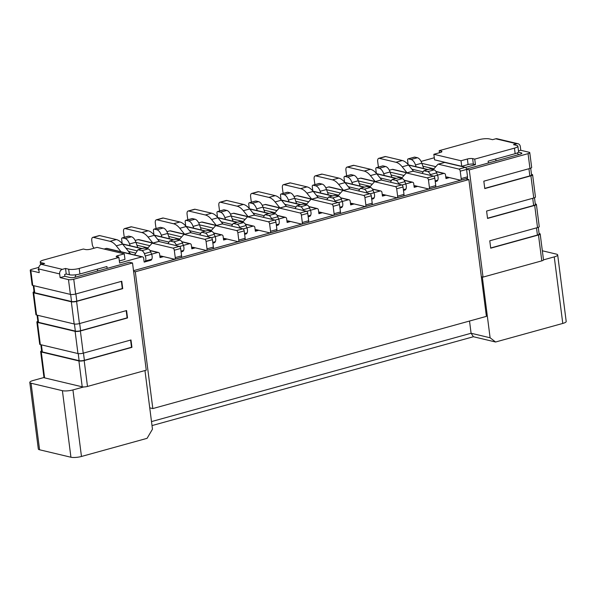 <?xml version="1.0" encoding="UTF-8"?>
<svg xmlns="http://www.w3.org/2000/svg" width="596" height="596" viewBox="0 0 596 596"><rect width="100%" height="100%" fill="white"/><g stroke="black" fill="none" stroke-linecap="round" stroke-linejoin="round"><path stroke-width="0.89" d="M150.006 250.462L158.424 252.466A1.915 1.587 103.4 0 1 159.572 253.889L159.877 256.31A4.597 2.347 74.5 0 1 160.384 256.034A4.597 2.347 74.5 0 1 161.039 256.027L174.442 259.215A1.915 0.976 -105.5 0 0 174.71 259.215A1.915 0.976 -105.5 0 0 175.246 257.614L174.3 250.223A1.915 0.976 -105.5 0 0 173.019 248.122L152.464 243.235A1.915 0.976 -105.5 0 0 152.189 243.243A1.915 0.976 -105.5 0 0 151.92 243.414L147.227 248.688M152.189 243.243L158.543 241.484A1.915 0.976 -105.5 0 1 158.819 241.484L179.374 246.371A1.915 0.976 -105.5 0 1 180.655 248.465L181.601 255.863A1.915 0.976 -105.5 0 1 181.065 257.457L174.71 259.215M122.195 243.593L121.673 239.503A1.915 0.976 -105.5 0 1 122.202 237.901L128.557 236.143A1.915 0.976 -105.5 0 1 128.833 236.143L131.463 236.768A7.666 3.911 -105.5 0 1 135.903 242.222L129.548 243.973A7.666 3.911 -105.5 0 0 125.108 238.527L122.478 237.901A1.915 0.976 -105.5 0 0 122.202 237.901M130.159 245.746L129.548 243.973M151.6 254.179L157.746 252.48L150.132 250.67M158.424 252.466A1.915 1.587 103.4 0 0 157.746 252.48M159.877 256.31L160.041 257.584L163.528 256.623M183.374 245.396L189.513 243.697L181.899 241.887M195.302 247.839L191.815 248.808L191.338 245.105A1.915 1.587 103.4 0 0 189.513 243.697M215.141 236.612L221.287 234.913L213.673 233.103M227.069 239.063L223.582 240.024L223.113 236.329A1.915 1.587 103.4 0 0 221.287 234.913M246.915 227.836L253.054 226.137L245.44 224.327M258.843 230.28L255.356 231.241L254.879 227.545A1.915 1.587 103.4 0 0 253.054 226.137M278.682 219.052L284.828 217.354L277.215 215.543M290.61 221.496L287.123 222.457L286.654 218.762A1.915 1.587 103.4 0 0 284.828 217.354M310.456 210.269L316.595 208.57L308.981 206.76M322.376 212.712L318.897 213.681L318.42 209.978A1.915 1.587 103.4 0 0 316.595 208.57M342.223 201.485L348.362 199.787L340.756 197.984M354.151 203.936L350.664 204.897L350.187 201.202A1.915 1.587 103.4 0 0 348.362 199.787M373.99 192.709L380.136 191.011L372.522 189.2M385.917 195.153L382.431 196.114L381.962 192.419A1.915 1.587 103.4 0 0 380.136 191.011M405.764 183.926L411.903 182.227L404.289 180.417M417.692 186.369L414.205 187.33L413.728 183.635A1.915 1.587 103.4 0 0 411.903 182.227M437.531 175.142L443.677 173.443L436.063 171.633M449.458 177.586L445.972 178.554L445.503 174.851A1.915 1.587 103.4 0 0 443.677 173.443M465.498 167.416L475.444 164.667L473.358 164.168A3.829 0.894 -7.3 0 0 468.091 164.548L461.736 166.306L461.021 160.756L467.376 159.005A3.829 0.894 172.7 0 1 472.643 158.618L474.736 159.117L475.444 164.667M474.736 159.117L514.445 148.143A7.666 1.781 -7.3 0 0 517.872 146.176A7.666 1.781 -7.3 0 0 516.62 145.394L513.484 144.642L516.665 143.77A3.829 3.174 -76.6 0 1 518.021 143.733A3.829 3.174 -76.6 0 1 520.315 146.586L520.785 150.281L518.475 150.922M518.416 152.166L521.247 152.844A3.829 0.894 172.7 0 1 521.872 153.232A3.829 0.894 172.7 0 1 520.159 154.215L488.392 162.999L488.154 161.151L515.16 153.686L514.445 148.143M488.392 162.999L466.512 169.048M467.443 179.232L467.309 178.197M133.511 270.666L465.744 178.83L468.881 179.575L135.299 271.783L152.822 408.573L149.738 407.843M79.201 268.446L118.909 257.472L116.823 256.973A3.829 0.894 172.7 0 1 116.198 256.585A3.829 0.894 172.7 0 1 117.904 255.602L124.259 253.844L97.088 247.385L90.734 249.135A3.829 0.894 172.7 0 1 85.466 249.523L83.373 249.024L43.664 259.998A7.666 1.781 -7.3 0 0 40.245 261.964A7.666 1.781 -7.3 0 0 41.489 262.747L44.625 263.499L41.452 264.371L62.349 269.347L65.53 268.468L68.667 269.213A7.666 1.781 -7.3 0 0 79.201 268.446L79.909 273.996L106.915 266.531L107.153 268.379L129.392 262.233L132.528 262.978L73.748 279.226L75.647 294.014L121.778 281.26L122.724 288.658L76.593 301.405A3.829 0.894 172.7 0 1 71.326 301.785L33.696 292.845A3.829 0.894 172.7 0 1 33.078 292.45A3.829 0.894 172.7 0 1 34.047 291.705M150.527 260.333A4.597 2.347 -105.5 0 0 150.758 260.288L144.403 262.046A4.597 2.347 -105.5 0 1 144.172 262.091L143.688 258.277A1.915 1.587 103.4 0 0 141.863 256.869L119.625 263.015L118.909 257.472M150.758 260.288A4.597 2.347 -105.5 0 0 151.712 259.402L151.809 259.208A4.597 2.347 -105.5 0 0 151.622 254.224L150.728 251.907A4.597 2.347 -105.5 0 0 148.173 248.912L144.292 247.988L137.937 249.746L134.607 254.969M135.776 253.129L128.512 251.408L122.612 244.092A19.161 9.774 -105.5 0 0 116.376 239.555L99.733 235.599A3.829 1.952 -105.5 0 0 99.189 235.606L92.834 237.357A3.829 1.952 -105.5 0 0 91.762 240.56L92.238 244.256A3.829 1.952 -105.5 0 0 94.22 248.174M144.403 262.046A4.597 2.347 -105.5 0 0 145.357 261.16L145.454 260.966A4.597 2.347 -105.5 0 0 145.268 255.975L144.374 253.658A4.597 2.347 -105.5 0 0 141.818 250.663L137.937 249.746M121.01 251.735L116.257 245.85A19.161 9.774 -105.5 0 0 110.022 241.313L93.378 237.357A3.829 1.952 -105.5 0 0 92.834 237.357M142.541 256.854L107.004 248.405A1.915 1.587 103.4 0 0 106.326 248.42L104.076 249.046M516.665 143.77L495.76 138.793L492.579 139.673L489.45 138.928A7.666 1.781 -7.3 0 0 478.916 139.695L439.2 150.669L441.293 151.168A3.829 0.894 172.7 0 1 441.912 151.555A3.829 0.894 172.7 0 1 440.206 152.539L433.851 154.297L461.021 160.756M439.468 152.747L439.2 150.669M434.29 157.769L421.081 161.419M428.055 169.555L408.819 164.98A1.915 1.587 103.4 0 0 408.446 164.943M407.18 172.758L392.935 169.368A1.915 1.587 103.4 0 0 392.257 169.391L389.315 170.203M396.28 178.338L377.052 173.764A1.915 1.587 103.4 0 0 376.679 173.727M375.413 181.542L361.169 178.152A1.915 1.587 103.4 0 0 360.483 178.167L357.54 178.979M364.514 187.114L345.278 182.547A1.915 1.587 103.4 0 0 344.913 182.51M343.639 190.318L329.394 186.935A1.915 1.587 103.4 0 0 328.716 186.95L325.774 187.762M332.739 195.898L313.511 191.323A1.915 1.587 103.4 0 0 313.138 191.294M311.872 199.101L297.627 195.719A1.915 1.587 103.4 0 0 296.942 195.734L293.999 196.546M300.973 204.681L281.744 200.107A1.915 1.587 103.4 0 0 281.372 200.07M280.098 207.885L265.853 204.495A1.915 1.587 103.4 0 0 265.175 204.51L262.233 205.329M269.198 213.457L249.97 208.891A1.915 1.587 103.4 0 0 249.597 208.853M248.331 216.668L234.086 213.279A1.915 1.587 103.4 0 0 233.409 213.293L230.466 214.106M237.431 222.241L218.203 217.667A1.915 1.587 103.4 0 0 217.831 217.637M216.557 225.444L202.312 222.062A1.915 1.587 103.4 0 0 201.634 222.077L198.691 222.889M205.665 231.025L186.429 226.45A1.915 1.587 103.4 0 0 186.056 226.42M184.79 234.228L170.545 230.846A1.915 1.587 103.4 0 0 169.867 230.861L166.925 231.673M173.89 239.808L154.662 235.234A1.915 1.587 103.4 0 0 154.29 235.196M153.023 243.012L138.779 239.622A1.915 1.587 103.4 0 0 138.093 239.637L135.15 240.456M142.124 248.584L122.888 244.017A1.915 1.587 103.4 0 0 122.523 243.98M130.703 254.038A19.161 9.774 74.5 0 1 129.794 252.995L128.177 253.442M128.512 251.408L129.794 252.995M159.989 257.159L162.678 256.422M147.964 247.861L136.946 245.239L137.743 247.549M136.946 245.239L135.903 242.222M176.453 245.671L176.148 244.881A4.597 2.347 -105.5 0 0 173.585 241.887L169.704 240.963L167.983 243.66M152.777 242.952L148.024 237.066A19.161 9.774 -105.5 0 0 141.788 232.529L125.153 228.573A3.829 1.952 -105.5 0 0 124.601 228.581A3.829 1.952 -105.5 0 0 123.536 231.777L124.005 235.472A3.829 1.952 -105.5 0 0 124.475 237.275M169.704 240.963L176.058 239.205L179.94 240.128A4.597 2.347 -105.5 0 1 182.503 243.123L176.148 244.881M159.49 241.641L154.379 235.308A19.161 9.774 -105.5 0 0 148.143 230.779L131.507 226.823A3.829 1.952 -105.5 0 0 130.956 226.823L124.601 228.581M182.294 251.549A4.597 2.347 -105.5 0 0 182.525 251.512A4.597 2.347 -105.5 0 0 183.486 250.618L183.583 250.424A4.597 2.347 -105.5 0 0 183.389 245.44L182.503 243.123M191.651 247.526A4.597 2.347 74.5 0 1 192.15 247.251A4.597 2.347 74.5 0 1 192.806 247.251L206.209 250.432A1.915 0.976 -105.5 0 0 206.484 250.432A1.915 0.976 -105.5 0 0 207.021 248.837L206.067 241.44A1.915 0.976 -105.5 0 0 204.786 239.346L184.231 234.459A1.915 0.976 -105.5 0 0 183.963 234.459A1.915 0.976 -105.5 0 0 183.695 234.63L179.001 239.905M153.962 234.809L153.44 230.719A1.915 0.976 -105.5 0 1 153.977 229.117L160.331 227.367A1.915 0.976 -105.5 0 1 160.6 227.367L163.237 227.992A7.666 3.911 -105.5 0 1 167.67 233.438L161.315 235.196A7.666 3.911 -105.5 0 0 156.882 229.743L154.252 229.117A1.915 0.976 -105.5 0 0 153.977 229.117M161.926 236.962L161.315 235.196M191.763 248.383L194.445 247.638M179.731 239.078L168.713 236.463L169.51 238.765M168.713 236.463L167.67 233.438M212.563 248.681A1.915 0.976 -105.5 0 0 212.839 248.681A1.915 0.976 -105.5 0 0 213.375 247.079L212.422 239.681A1.915 0.976 -105.5 0 0 211.14 237.588L190.586 232.701A1.915 0.976 -105.5 0 0 190.318 232.701L183.963 234.459M208.22 236.895L207.915 236.098A4.597 2.347 -105.5 0 0 205.352 233.103L201.478 232.179L199.757 234.884M184.551 234.168L179.798 228.283A19.161 9.774 -105.5 0 0 173.563 223.753L156.919 219.797A3.829 1.952 -105.5 0 0 156.376 219.797A3.829 1.952 -105.5 0 0 155.303 222.993L155.779 226.689A3.829 1.952 -105.5 0 0 156.249 228.492M201.478 232.179L207.833 230.421L211.707 231.345A4.597 2.347 -105.5 0 1 214.269 234.34L207.915 236.098M191.264 232.857L186.153 226.532A19.161 9.774 -105.5 0 0 179.91 221.995L163.274 218.039A3.829 1.952 -105.5 0 0 162.723 218.039L156.376 219.797M214.068 242.766A4.597 2.347 -105.5 0 0 214.292 242.728A4.597 2.347 -105.5 0 0 215.253 241.842L215.35 241.648A4.597 2.347 -105.5 0 0 215.156 236.657L214.269 234.34M223.418 238.743A4.597 2.347 74.5 0 1 223.917 238.475A4.597 2.347 74.5 0 1 224.58 238.467L237.983 241.656A1.915 0.976 -105.5 0 0 238.251 241.656A1.915 0.976 -105.5 0 0 238.787 240.054L237.841 232.656A1.915 0.976 -105.5 0 0 236.56 230.563L216.005 225.675A1.915 0.976 -105.5 0 0 215.73 225.675A1.915 0.976 -105.5 0 0 215.461 225.854L210.768 231.121M185.736 226.033L185.214 221.935A1.915 0.976 -105.5 0 1 185.743 220.341L192.098 218.583A1.915 0.976 -105.5 0 1 192.374 218.583L195.004 219.209A7.666 3.911 -105.5 0 1 199.444 224.655L193.089 226.413A7.666 3.911 -105.5 0 0 188.649 220.967L186.019 220.341A1.915 0.976 -105.5 0 0 185.743 220.341M193.7 228.179L193.089 226.413M223.53 239.599L226.212 238.854M211.505 230.302L200.487 227.679L201.284 229.981M200.487 227.679L199.444 224.655M244.33 239.897A1.915 0.976 -105.5 0 0 244.606 239.897A1.915 0.976 -105.5 0 0 245.142 238.296L244.196 230.905A1.915 0.976 -105.5 0 0 242.915 228.804L222.36 223.917A1.915 0.976 -105.5 0 0 222.085 223.917L215.73 225.675M239.994 228.112L239.689 227.314A4.597 2.347 -105.5 0 0 237.126 224.32L233.245 223.396L231.524 226.1M216.318 225.392L211.565 219.507A19.161 9.774 -105.5 0 0 205.329 214.97L188.686 211.014A3.829 1.952 -105.5 0 0 188.142 211.014A3.829 1.952 -105.5 0 0 187.07 214.21L187.546 217.912A3.829 1.952 -105.5 0 0 188.016 219.708M233.245 223.396L239.599 221.645L243.481 222.569A4.597 2.347 -105.5 0 1 246.036 225.556L239.689 227.314M223.031 224.081L217.92 217.749A19.161 9.774 -105.5 0 0 211.684 213.212L195.041 209.256A3.829 1.952 -105.5 0 0 194.497 209.263L188.142 211.014M245.835 233.99A4.597 2.347 -105.5 0 0 246.066 233.945A4.597 2.347 -105.5 0 0 247.02 233.058L247.117 232.865A4.597 2.347 -105.5 0 0 246.93 227.873L246.036 225.556M255.192 229.959A4.597 2.347 74.5 0 1 255.691 229.691A4.597 2.347 74.5 0 1 256.347 229.684L269.75 232.872A1.915 0.976 -105.5 0 0 270.025 232.872A1.915 0.976 -105.5 0 0 270.554 231.27L269.608 223.88A1.915 0.976 -105.5 0 0 268.327 221.779L247.772 216.892A1.915 0.976 -105.5 0 0 247.504 216.892A1.915 0.976 -105.5 0 0 247.228 217.071L242.535 222.338M217.503 217.249L216.981 213.159A1.915 0.976 -105.5 0 1 217.518 211.558L223.873 209.799A1.915 0.976 -105.5 0 1 224.141 209.799L226.778 210.425A7.666 3.911 -105.5 0 1 231.211 215.871L224.856 217.629A7.666 3.911 -105.5 0 0 220.423 212.183L217.786 211.558A1.915 0.976 -105.5 0 0 217.518 211.558M225.467 219.395L224.856 217.629M255.297 230.816L257.986 230.078M243.272 221.518L232.254 218.896L233.051 221.205M232.254 218.896L231.211 215.871M276.104 231.114A1.915 0.976 -105.5 0 0 276.38 231.114A1.915 0.976 -105.5 0 0 276.909 229.512L275.963 222.122A1.915 0.976 -105.5 0 0 274.681 220.021L254.127 215.134A1.915 0.976 -105.5 0 0 253.851 215.141L247.504 216.892M271.761 219.328L271.456 218.531A4.597 2.347 -105.5 0 0 268.893 215.543L265.019 214.62L263.298 217.316M248.085 216.609L243.339 210.723A19.161 9.774 -105.5 0 0 237.096 206.186L220.46 202.23A3.829 1.952 -105.5 0 0 219.909 202.238A3.829 1.952 -105.5 0 0 218.844 205.434L219.313 209.129A3.829 1.952 -105.5 0 0 219.79 210.932M265.019 214.62L271.374 212.861L275.248 213.785A4.597 2.347 -105.5 0 1 277.81 216.78L271.456 218.531M254.805 215.298L249.687 208.965A19.161 9.774 -105.5 0 0 243.451 204.428L226.815 200.472A3.829 1.952 -105.5 0 0 226.264 200.48L219.909 202.238M277.609 225.206A4.597 2.347 -105.5 0 0 277.833 225.161A4.597 2.347 -105.5 0 0 278.794 224.275L278.891 224.081A4.597 2.347 -105.5 0 0 278.697 219.097L277.81 216.78M286.959 221.183A4.597 2.347 74.5 0 1 287.458 220.907A4.597 2.347 74.5 0 1 288.114 220.907L301.516 224.089A1.915 0.976 -105.5 0 0 301.792 224.089A1.915 0.976 -105.5 0 0 302.328 222.487L301.382 215.096A1.915 0.976 -105.5 0 0 300.101 212.995L279.546 208.108A1.915 0.976 -105.5 0 0 279.271 208.116A1.915 0.976 -105.5 0 0 279.002 208.287L274.309 213.562M249.277 208.466L248.748 204.376A1.915 0.976 -105.5 0 1 249.284 202.774L255.639 201.023A1.915 0.976 -105.5 0 1 255.915 201.016L258.545 201.642A7.666 3.911 -105.5 0 1 262.978 207.095L256.63 208.846A7.666 3.911 -105.5 0 0 252.19 203.4L249.56 202.774A1.915 0.976 -105.5 0 0 249.284 202.774M257.241 210.619L256.63 208.846M287.071 222.032L289.753 221.295M275.039 212.735L264.028 210.12L264.825 212.422M264.028 210.12L262.978 207.095M307.871 222.338A1.915 0.976 -105.5 0 0 308.147 222.33A1.915 0.976 -105.5 0 0 308.683 220.736L307.737 213.338A1.915 0.976 -105.5 0 0 306.456 211.245L285.901 206.358A1.915 0.976 -105.5 0 0 285.626 206.358L279.271 208.116M303.535 210.552L303.222 209.755A4.597 2.347 -105.5 0 0 300.667 206.76L296.786 205.836L295.065 208.533M279.859 207.825L275.106 201.94A19.161 9.774 -105.5 0 0 268.87 197.403L252.227 193.447A3.829 1.952 -105.5 0 0 251.683 193.454A3.829 1.952 -105.5 0 0 250.611 196.65L251.087 200.345A3.829 1.952 -105.5 0 0 251.557 202.148M296.786 205.836L303.14 204.078L307.022 205.002A4.597 2.347 -105.5 0 1 309.577 207.997L303.222 209.755M309.376 216.422A4.597 2.347 -105.5 0 0 309.607 216.385A4.597 2.347 -105.5 0 0 310.561 215.491L310.658 215.298A4.597 2.347 -105.5 0 0 310.471 210.314L309.577 207.997M286.572 206.514L281.461 200.181A19.161 9.774 -105.5 0 0 275.225 195.652L258.582 191.696A3.829 1.952 -105.5 0 0 258.038 191.696L251.683 193.454M318.733 212.4A4.597 2.347 74.5 0 1 319.233 212.124A4.597 2.347 74.5 0 1 319.888 212.124L333.291 215.312A1.915 0.976 -105.5 0 0 333.566 215.305A1.915 0.976 -105.5 0 0 334.095 213.711L333.149 206.313A1.915 0.976 -105.5 0 0 331.868 204.219L311.313 199.332A1.915 0.976 -105.5 0 0 311.038 199.332A1.915 0.976 -105.5 0 0 310.769 199.504L306.076 204.778M281.044 199.682L280.522 195.592A1.915 0.976 -105.5 0 1 281.059 193.998L287.406 192.24A1.915 0.976 -105.5 0 1 287.682 192.24L290.312 192.866A7.666 3.911 -105.5 0 1 294.752 198.312L288.397 200.07A7.666 3.911 -105.5 0 0 283.964 194.616L281.327 193.991A1.915 0.976 -105.5 0 0 281.059 193.998M289.008 201.835L288.397 200.07M318.838 213.256L321.527 212.511M306.813 203.951L295.795 201.336L296.592 203.638M295.795 201.336L294.752 198.312M339.645 213.554A1.915 0.976 -105.5 0 0 339.914 213.554A1.915 0.976 -105.5 0 0 340.45 211.952L339.504 204.555A1.915 0.976 -105.5 0 0 338.223 202.461L317.668 197.574A1.915 0.976 -105.5 0 0 317.392 197.574L311.038 199.332M335.302 201.768L334.997 200.971A4.597 2.347 -105.5 0 0 332.434 197.976L328.56 197.053L326.839 199.757M311.626 199.049L306.873 193.156A19.161 9.774 -105.5 0 0 300.637 188.627L284.001 184.671A3.829 1.952 -105.5 0 0 283.45 184.671A3.829 1.952 -105.5 0 0 282.385 187.867L282.854 191.562A3.829 1.952 -105.5 0 0 283.324 193.365M328.56 197.053L334.907 195.302L338.789 196.218A4.597 2.347 -105.5 0 1 341.352 199.213L334.997 200.971M318.339 197.73L313.228 191.405A19.161 9.774 -105.5 0 0 306.992 186.868L290.356 182.912A3.829 1.952 -105.5 0 0 289.805 182.912L283.45 184.671M341.15 207.639A4.597 2.347 -105.5 0 0 341.374 207.602A4.597 2.347 -105.5 0 0 342.335 206.715L342.432 206.521A4.597 2.347 -105.5 0 0 342.238 201.53L341.352 199.213M350.5 203.616A4.597 2.347 74.5 0 1 350.999 203.348A4.597 2.347 74.5 0 1 351.655 203.34L365.057 206.529A1.915 0.976 -105.5 0 0 365.333 206.529A1.915 0.976 -105.5 0 0 365.87 204.927L364.923 197.529A1.915 0.976 -105.5 0 0 363.642 195.436L343.087 190.549A1.915 0.976 -105.5 0 0 342.812 190.549A1.915 0.976 -105.5 0 0 342.544 190.727L337.85 195.995M312.818 190.906L312.289 186.809A1.915 0.976 -105.5 0 1 312.825 185.214L319.18 183.456A1.915 0.976 -105.5 0 1 319.456 183.456L322.086 184.082A7.666 3.911 -105.5 0 1 326.519 189.528L320.164 191.286A7.666 3.911 -105.5 0 0 315.731 185.84L313.101 185.214A1.915 0.976 -105.5 0 0 312.825 185.214M320.775 193.052L320.164 191.286M350.612 204.473L353.294 203.728M338.58 195.175L327.569 192.553L328.366 194.855M327.569 192.553L326.519 189.528M371.412 204.771A1.915 0.976 -105.5 0 0 371.688 204.771A1.915 0.976 -105.5 0 0 372.224 203.169L371.278 195.779A1.915 0.976 -105.5 0 0 369.989 193.678L349.442 188.79A1.915 0.976 -105.5 0 0 349.167 188.79L342.812 190.549M367.069 192.985L366.764 192.188A4.597 2.347 -105.5 0 0 364.208 189.193L360.327 188.276L358.606 190.973M343.4 190.266L338.647 184.38A19.161 9.774 -105.5 0 0 332.412 179.843L315.768 175.887A3.829 1.952 -105.5 0 0 315.224 175.887A3.829 1.952 -105.5 0 0 314.152 179.083L314.628 182.786A3.829 1.952 -105.5 0 0 315.098 184.589M360.327 188.276L366.682 186.518L370.556 187.442A4.597 2.347 -105.5 0 1 373.118 190.429L366.764 192.188M350.113 188.954L345.002 182.622A19.161 9.774 -105.5 0 0 338.766 178.085L322.123 174.129A3.829 1.952 -105.5 0 0 321.579 174.136L315.224 175.887M372.917 198.863A4.597 2.347 -105.5 0 0 373.148 198.818A4.597 2.347 -105.5 0 0 374.102 197.932L374.199 197.738A4.597 2.347 -105.5 0 0 374.012 192.746L373.118 190.429M382.267 194.832A4.597 2.347 74.5 0 1 382.774 194.564A4.597 2.347 74.5 0 1 383.429 194.557L396.832 197.745A1.915 0.976 -105.5 0 0 397.1 197.745A1.915 0.976 -105.5 0 0 397.636 196.144L396.69 188.753A1.915 0.976 -105.5 0 0 395.409 186.652L374.854 181.765A1.915 0.976 -105.5 0 0 374.579 181.765A1.915 0.976 -105.5 0 0 374.31 181.944L369.617 187.219M344.585 182.123L344.063 178.033A1.915 0.976 -105.5 0 1 344.592 176.431L350.947 174.673A1.915 0.976 -105.5 0 1 351.223 174.673L353.853 175.299A7.666 3.911 -105.5 0 1 358.293 180.744L351.938 182.503A7.666 3.911 -105.5 0 0 347.498 177.057L344.868 176.431A1.915 0.976 -105.5 0 0 344.592 176.431M352.549 184.268L351.938 182.503M382.379 195.689L385.068 194.952M370.354 186.392L359.336 183.769L360.133 186.079M359.336 183.769L358.293 180.744M403.187 195.987A1.915 0.976 -105.5 0 0 403.455 195.987A1.915 0.976 -105.5 0 0 403.991 194.393L403.045 186.995A1.915 0.976 -105.5 0 0 401.764 184.902L381.209 180.014A1.915 0.976 -105.5 0 0 380.933 180.014L374.579 181.765M398.843 184.201L398.538 183.404A4.597 2.347 -105.5 0 0 395.975 180.417L392.093 179.493L390.373 182.19M375.167 181.482L370.414 175.596A19.161 9.774 -105.5 0 0 364.178 171.059L347.543 167.103A3.829 1.952 -105.5 0 0 346.991 167.111A3.829 1.952 -105.5 0 0 345.926 170.307L346.395 174.002A3.829 1.952 -105.5 0 0 346.865 175.805M392.093 179.493L398.448 177.735L402.33 178.658A4.597 2.347 -105.5 0 1 404.893 181.653L398.538 183.404M381.88 180.171L376.769 173.838A19.161 9.774 -105.5 0 0 370.533 169.301L353.897 165.345A3.829 1.952 -105.5 0 0 353.346 165.353L346.991 167.111M404.684 190.079A4.597 2.347 -105.5 0 0 404.915 190.035A4.597 2.347 -105.5 0 0 405.876 189.148L405.973 188.954A4.597 2.347 -105.5 0 0 405.779 183.97L404.893 181.653M414.041 186.056A4.597 2.347 74.5 0 1 414.54 185.781A4.597 2.347 74.5 0 1 415.196 185.781L428.598 188.962A1.915 0.976 -105.5 0 0 428.874 188.962A1.915 0.976 -105.5 0 0 429.411 187.368L428.457 179.97A1.915 0.976 -105.5 0 0 427.176 177.876L406.621 172.989A1.915 0.976 -105.5 0 0 406.353 172.989A1.915 0.976 -105.5 0 0 406.085 173.16L401.391 178.435M376.352 173.339L375.83 169.249A1.915 0.976 -105.5 0 1 376.367 167.647L382.721 165.897A1.915 0.976 -105.5 0 1 382.99 165.889L385.627 166.515A7.666 3.911 -105.5 0 1 390.06 171.968L383.705 173.719A7.666 3.911 -105.5 0 0 379.272 168.273L376.642 167.647A1.915 0.976 -105.5 0 0 376.367 167.647M384.316 175.492L383.705 173.719M414.153 186.906L416.835 186.168M402.121 177.608L391.103 174.993L391.9 177.295M391.103 174.993L390.06 171.968M434.953 187.211A1.915 0.976 -105.5 0 0 435.229 187.204A1.915 0.976 -105.5 0 0 435.765 185.609L434.812 178.211A1.915 0.976 -105.5 0 0 433.53 176.118L412.976 171.231A1.915 0.976 -105.5 0 0 412.708 171.231L406.353 172.989M430.61 175.425L430.305 174.628A4.597 2.347 -105.5 0 0 427.742 171.633L423.868 170.709L422.147 173.406M406.941 172.698L402.188 166.813A19.161 9.774 -105.5 0 0 395.953 162.276L379.309 158.32A3.829 1.952 -105.5 0 0 378.765 158.327A3.829 1.952 -105.5 0 0 377.693 161.523L378.169 165.219A3.829 1.952 -105.5 0 0 378.639 167.022M423.868 170.709L430.223 168.951L434.097 169.875A4.597 2.347 -105.5 0 1 436.659 172.87L430.305 174.628M413.654 171.387L408.543 165.055A19.161 9.774 -105.5 0 0 402.3 160.525L385.664 156.569A3.829 1.952 -105.5 0 0 385.113 156.569L378.765 158.327M436.458 181.296A4.597 2.347 -105.5 0 0 436.682 181.258A4.597 2.347 -105.5 0 0 437.643 180.364L437.74 180.171A4.597 2.347 -105.5 0 0 437.546 175.187L436.659 172.87M445.808 177.273A4.597 2.347 74.5 0 1 446.307 176.997A4.597 2.347 74.5 0 1 446.97 176.997L460.373 180.186A1.915 0.976 -105.5 0 0 460.641 180.178A1.915 0.976 -105.5 0 0 461.177 178.584L460.231 171.186A1.915 0.976 -105.5 0 0 458.95 169.093L438.395 164.205A1.915 0.976 -105.5 0 0 438.12 164.205A1.915 0.976 -105.5 0 0 437.851 164.377L433.158 169.651M408.126 164.563L407.604 160.466A1.915 0.976 -105.5 0 1 408.133 158.871L414.488 157.113A1.915 0.976 -105.5 0 1 414.764 157.113L417.394 157.739A7.666 3.911 -105.5 0 1 421.834 163.185L415.479 164.943A7.666 3.911 -105.5 0 0 411.039 159.49L408.409 158.864A1.915 0.976 -105.5 0 0 408.133 158.871M416.09 166.709L415.479 164.943M445.92 178.13L448.602 177.385M433.895 168.824L422.877 166.209L423.674 168.512M422.877 166.209L421.834 163.185M466.72 178.428A1.915 0.976 -105.5 0 0 466.996 178.428A1.915 0.976 -105.5 0 0 467.532 176.826L466.586 169.435A1.915 0.976 -105.5 0 0 465.305 167.334L444.75 162.447A1.915 0.976 -105.5 0 0 444.474 162.447L438.12 164.205M433.851 154.297L434.558 159.84L461.736 166.306M517.872 146.176L518.58 151.719A7.666 1.781 172.7 0 1 515.16 153.686M542.345 250.782L556.426 254.134A7.666 1.781 -7.3 0 1 557.677 254.917A7.666 1.781 -7.3 0 1 554.25 256.883L543.507 259.856A3.829 0.894 -7.3 0 1 543.507 259.878A3.829 0.894 -7.3 0 1 541.794 260.862L538.479 234.98L490.717 248.182L489.77 240.791L537.532 227.59A3.829 0.894 -7.3 0 0 539.246 226.607L536.4 204.421A3.829 0.894 172.7 0 1 534.694 205.404L487.543 218.441L486.597 211.044L533.748 198.014A3.829 0.894 -7.3 0 0 535.454 197.03L532.615 174.844A3.829 0.894 172.7 0 1 530.902 175.827L484.772 188.582L483.825 181.184L529.956 168.437A3.829 0.894 -7.3 0 0 531.669 167.454L529.769 152.665A3.829 0.894 -7.3 0 0 529.151 152.271L520.785 150.281M33.078 292.45L35.916 314.636A3.829 0.894 -7.3 0 0 36.542 315.023L74.165 323.971A3.829 0.894 -7.3 0 0 79.432 323.591L126.583 310.553L127.529 317.951L80.378 330.981A3.829 0.894 172.7 0 1 75.111 331.361L37.488 322.421A3.829 0.894 172.7 0 1 36.863 322.026L39.709 344.212A3.829 0.894 -7.3 0 0 40.327 344.6L77.957 353.547A3.829 0.894 -7.3 0 0 83.224 353.167L130.986 339.966L131.932 347.356L84.17 360.558A3.829 0.894 172.7 0 1 78.903 360.938L41.28 351.998L44.596 377.871A3.829 0.894 172.7 0 1 43.97 377.506A3.829 0.894 -7.3 0 0 43.97 377.506L33.22 380.479A7.666 1.781 -7.3 0 0 29.8 382.446A7.666 1.781 -7.3 0 0 31.052 383.228L39.574 449.779L70.931 457.236A7.666 1.781 -7.3 0 0 81.466 456.469L147.07 438.336L152.472 429.187L144.962 370.556M44.596 377.871L82.218 386.819L78.903 360.938M70.931 457.236L62.401 390.685A7.666 1.781 -7.3 0 0 72.936 389.926L83.686 386.953A3.829 0.894 172.7 0 1 82.218 386.819M62.401 390.685L31.052 383.228M469.521 321.035L471.086 333.253L151.503 421.588M481.322 276.708L483.021 277.11L541.794 260.862M83.686 386.953A3.829 0.894 -7.3 0 0 87.485 386.439L146.258 370.19L132.528 262.978M29.8 382.446L38.323 448.997A7.666 1.781 -7.3 0 0 39.574 449.779M482.313 276.939L490.106 337.776L471.086 333.253L473.425 336.733L495.581 342.007L562.78 323.434A7.666 1.781 -7.3 0 0 566.2 321.46L557.677 254.917M152.01 425.581L473.425 336.733M490.106 337.776L495.581 342.007M38.896 270.122L38.755 270.085A3.829 0.894 172.7 0 1 38.137 269.697A3.829 0.894 172.7 0 1 38.762 269.094M38.822 267.38L31.946 269.28A3.829 0.894 -7.3 0 0 30.232 270.264A3.829 0.894 -7.3 0 0 30.858 270.659L39.217 272.648L38.747 268.952A3.829 3.174 103.4 0 1 41.452 264.371M124.259 253.844L124.974 259.387L119.356 260.944M79.909 273.996A7.666 1.781 172.7 0 1 69.374 274.756L66.238 274.011L64.651 274.451L64.889 276.298L60.122 277.617L68.48 279.606A3.829 0.894 -7.3 0 0 73.748 279.226M107.153 268.379L75.379 277.162A3.829 0.894 172.7 0 1 70.112 277.542L64.889 276.298M33.257 285.566L34.128 292.375A3.829 0.894 -7.3 0 0 34.754 292.763L71.542 301.509A3.829 0.894 -7.3 0 0 76.809 301.129L122.307 288.553L121.39 281.372M122.724 288.658L122.307 288.553M127.529 317.951L127.112 317.854L126.196 310.665M36.863 322.026A3.829 0.894 172.7 0 1 37.831 321.281M37.049 315.142L37.92 321.952A3.829 0.894 -7.3 0 0 38.539 322.339L75.334 331.085A3.829 0.894 -7.3 0 0 80.602 330.705L127.112 317.854M131.932 347.356L131.515 347.259L130.591 340.07M41.28 351.998A3.829 0.894 172.7 0 1 40.655 351.603A3.829 0.894 172.7 0 1 41.623 350.858M40.833 344.719L41.705 351.528A3.829 0.894 -7.3 0 0 42.331 351.916L79.119 360.669A3.829 0.894 -7.3 0 0 84.386 360.282L131.515 347.259M30.232 270.264L32.124 285.052A3.829 0.894 -7.3 0 0 32.75 285.447L70.38 294.394A3.829 0.894 -7.3 0 0 75.647 294.014M62.349 269.347A3.829 3.174 103.4 0 0 59.645 273.922L60.122 277.617M66.238 274.011L65.53 268.468M76.064 274.756A7.666 6.347 103.4 0 0 75.022 277.252M97.595 271.024L97.357 269.168M539.06 233.49L539.566 233.61A3.829 0.894 172.7 0 1 540.192 233.997A3.829 0.894 172.7 0 1 538.479 234.98M483.021 277.11L469.283 169.89L528.063 153.649A3.829 0.894 -7.3 0 0 529.769 152.665M466.556 169.242L469.283 169.89M495.991 160.898L495.753 159.05M518.565 154.662A7.666 6.347 103.4 0 0 517.127 153.008M495.76 138.793A3.829 3.174 -76.6 0 1 497.116 138.764L518.021 143.733M531.483 174.337L531.99 174.457A3.829 0.894 172.7 0 1 532.615 174.844M484.742 188.373L529.851 175.902A3.829 0.894 -7.3 0 0 531.558 174.919L530.701 168.191M535.275 203.914L535.782 204.033A3.829 0.894 172.7 0 1 536.4 204.421M487.513 218.233L533.636 205.486A3.829 0.894 -7.3 0 0 535.35 204.495L534.485 197.768M490.694 247.981L537.428 235.062A3.829 0.894 -7.3 0 0 539.142 234.079L538.277 227.352M135.299 271.783L133.601 271.381M152.822 408.573L486.403 316.372L468.881 179.575M175.246 257.614L181.601 255.863M180.655 248.465L174.3 250.223M145.357 261.16L151.712 259.402M141.863 256.869L106.326 248.42M141.818 250.663L148.173 248.912M150.728 251.907L144.374 253.658M145.268 255.975L151.622 254.224M151.809 259.208L145.454 260.966M122.612 244.092L116.257 245.85M110.022 241.313L116.376 239.555M99.733 235.599L93.378 237.357M125.905 248.174L137.222 250.864M141.774 248.681L122.642 244.136M159.937 256.772L161.881 256.228M173.019 248.122L179.374 246.371M158.819 241.484L152.464 243.235M135.963 242.401L149.879 245.708M152.673 243.108L138.093 239.637M154.379 235.308L148.024 237.066M141.788 232.529L148.143 230.779M131.507 226.823L125.153 228.573M181.02 251.303L183.486 250.618M183.583 250.424L180.998 251.14M179.627 246.476L183.389 245.44M173.585 241.887L179.94 240.128M157.679 239.398L168.988 242.088M173.548 239.897L154.416 235.353M191.711 247.988L193.655 247.452M156.882 229.743L163.237 227.992M160.6 227.367L154.252 229.117M207.021 248.837L213.375 247.079M212.422 239.681L206.067 241.44M204.786 239.346L211.14 237.588M190.586 232.701L184.231 234.459M167.729 233.617L181.646 236.925M184.447 234.325L169.867 230.861M186.153 226.532L179.798 228.283M173.563 223.753L179.91 221.995M163.274 218.039L156.919 219.797M212.787 242.52L215.253 241.842M215.35 241.648L212.765 242.356M211.394 237.7L215.156 236.657M205.352 233.103L211.707 231.345M189.446 230.615L200.763 233.304M205.315 231.121L186.183 226.569M223.478 239.205L225.422 238.668M188.649 220.967L195.004 219.209M192.374 218.583L186.019 220.341M238.787 240.054L245.142 238.296M244.196 230.905L237.841 232.656M236.56 230.563L242.915 228.804M222.36 223.917L216.005 225.675M199.504 224.834L213.42 228.149M216.214 225.541L201.634 222.077M217.92 217.749L211.565 219.507M205.329 214.97L211.684 213.212M195.041 209.256L188.686 211.014M244.561 233.736L247.02 233.058M247.117 232.865L244.539 233.58M243.168 228.916L246.93 227.873M237.126 224.32L243.481 222.569M221.22 221.831L232.529 224.521M237.089 222.338L217.957 217.786M255.252 230.421L257.189 229.885M220.423 212.183L226.778 210.425M224.141 209.799L217.786 211.558M270.554 231.27L276.909 229.512M275.963 222.122L269.608 223.88M268.327 221.779L274.681 220.021M254.127 215.134L247.772 216.892M231.27 216.057L245.187 219.365M247.988 216.758L233.409 213.293M249.687 208.965L243.339 210.723M237.096 206.186L243.451 204.428M226.815 200.472L220.46 202.23M276.328 224.96L278.794 224.275M278.891 224.081L276.306 224.796M274.935 220.133L278.697 219.097M268.893 215.543L275.248 213.785M252.987 213.048L264.304 215.737M268.856 213.554L249.724 209.01M287.019 221.645L288.963 221.101M252.19 203.4L258.545 201.642M255.915 201.016L249.56 202.774M302.328 222.487L308.683 220.736M307.737 213.338L301.382 215.096M300.101 212.995L306.456 211.245M285.901 206.358L279.546 208.108M263.045 207.274L276.961 210.582M279.755 207.982L265.175 204.51M308.095 216.177L310.561 215.491M310.658 215.298L308.08 216.013M306.702 211.356L310.471 210.314M300.667 206.76L307.022 205.002M284.761 204.272L296.07 206.961M300.63 204.778L281.491 200.226M318.793 212.861L320.73 212.325M283.964 194.616L290.312 192.866M287.682 192.24L281.327 193.991M334.095 213.711L340.45 211.952M339.504 204.555L333.149 206.313M331.868 204.219L338.223 202.461M317.668 197.574L311.313 199.332M294.811 198.49L308.728 201.798M311.522 199.198L296.942 195.734M313.228 191.405L306.873 193.156M300.637 188.627L306.992 186.868M290.356 182.912L284.001 184.671M339.869 207.393L342.335 206.715M342.432 206.521L339.847 207.229M338.476 202.573L342.238 201.53M332.434 197.976L338.789 196.218M316.528 195.488L327.837 198.177M332.397 195.995L313.265 191.443M350.56 204.078L352.504 203.541M315.731 185.84L322.086 184.082M319.456 183.456L313.101 185.214M365.87 204.927L372.224 203.169M371.278 195.779L364.923 197.529M363.642 195.436L369.989 193.678M349.442 188.79L343.087 190.549M326.586 189.707L340.502 193.022M343.296 190.415L328.716 186.95M345.002 182.622L338.647 184.38M332.412 179.843L338.766 178.085M322.123 174.129L315.768 175.887M371.636 198.61L374.102 197.932M374.199 197.738L371.613 198.453M370.243 193.789L374.012 192.746M364.208 189.193L370.556 187.442M348.295 186.704L359.611 189.394M364.163 187.211L345.032 182.659M382.327 195.294L384.271 194.758M347.498 177.057L353.853 175.299M351.223 174.673L344.868 176.431M397.636 196.144L403.991 194.393M403.045 186.995L396.69 188.753M395.409 186.652L401.764 184.902M381.209 180.014L374.854 181.765M358.352 180.931L372.269 184.239M375.063 181.638L360.483 178.167M376.769 173.838L370.414 175.596M364.178 171.059L370.533 169.301M353.897 165.345L347.543 167.103M403.41 189.833L405.876 189.148M405.973 188.954L403.388 189.67M402.017 185.006L405.779 183.97M395.975 180.417L402.33 178.658M380.069 177.921L391.378 180.61M395.938 178.428L376.806 173.883M414.101 186.518L416.045 185.982M379.272 168.273L385.627 166.515M382.99 165.889L376.642 167.647M429.411 187.368L435.765 185.609M434.812 178.211L428.457 179.97M427.176 177.876L433.53 176.118M412.976 171.231L406.621 172.989M390.119 172.147L404.036 175.455M406.837 172.855L392.257 169.391M408.543 165.055L402.188 166.813M395.953 162.276L402.3 160.525M385.664 156.569L379.309 158.32M435.177 181.05L437.643 180.364M437.74 180.171L435.155 180.886M433.784 176.23L437.546 175.187M427.742 171.633L434.097 169.875M411.836 169.145L423.153 171.834M427.704 169.651L408.573 165.099M445.868 177.735L447.812 177.198M411.039 159.49L417.394 157.739M414.764 157.113L408.409 158.864M461.177 178.584L467.532 176.826M466.586 169.435L460.231 171.186M458.95 169.093L465.305 167.334M444.75 162.447L438.395 164.205M421.893 163.364L435.81 166.671M72.936 389.926L81.466 456.469M562.78 323.434L554.25 256.883M41.489 262.747L41.69 264.304M118.12 257.286L117.904 255.602M69.374 274.756L68.667 269.213M76.593 301.405L79.432 323.591M84.17 360.558L87.485 386.439M80.378 330.981L83.224 353.167M74.165 323.971L71.326 301.785M33.696 292.845L36.542 315.023M37.488 322.421L40.327 344.6M77.957 353.547L75.111 331.361M30.858 270.659L32.75 285.447M70.38 294.394L68.48 279.606M59.645 273.922L38.747 268.952M75.886 293.947L76.809 301.129M71.542 301.509L70.633 294.446M33.845 285.707L34.754 292.763M37.637 315.284L38.539 322.339M75.334 331.085L74.425 324.023M79.678 323.524L80.602 330.705M41.429 344.861L42.331 351.916M79.119 360.669L78.218 353.599M83.47 353.1L84.386 360.282M529.956 168.437L528.063 153.649M533.748 198.014L530.902 175.827M537.532 227.59L534.694 205.404M521.247 152.844L521.366 153.768M537.428 235.062L536.504 227.873M533.636 205.486L532.72 198.297M529.851 175.902L528.928 168.72M473.358 164.168L472.643 158.618M467.376 159.005L468.091 164.548M441.293 151.168L441.413 152.092M281.461 200.181L275.106 201.94M268.87 197.403L275.225 195.652M258.582 191.696L252.227 193.447M125.108 238.527L131.463 236.768M128.833 236.143L122.478 237.901M182.525 251.512L181.095 251.907M181.773 241.678L190.198 243.682M212.839 248.681L206.484 250.432M214.292 242.728L212.869 243.123M213.539 232.894L221.965 234.899M244.606 239.897L238.251 241.656M246.066 233.945L244.636 234.34M245.314 224.118L253.732 226.122M276.38 231.114L270.025 232.872M277.833 225.161L276.402 225.564M277.08 215.335L285.506 217.339M308.147 222.33L301.792 224.089M309.607 216.385L308.177 216.78M308.855 206.551L317.273 208.555M339.914 213.554L333.566 215.305M341.374 207.602L339.944 207.997M340.621 197.775L349.047 199.772M371.688 204.771L365.333 206.529M373.148 198.818L371.718 199.213M372.396 188.992L380.814 190.996M403.455 195.987L397.1 197.745M404.915 190.035L403.485 190.437M404.163 180.208L412.588 182.212M435.229 187.204L428.874 188.962M436.682 181.258L435.259 181.653M435.929 171.424L444.355 173.429M466.996 178.428L460.641 180.178M40.245 261.964L40.595 264.758M40.655 351.603L43.97 377.484M540.192 233.997L543.507 259.878"/></g></svg>
